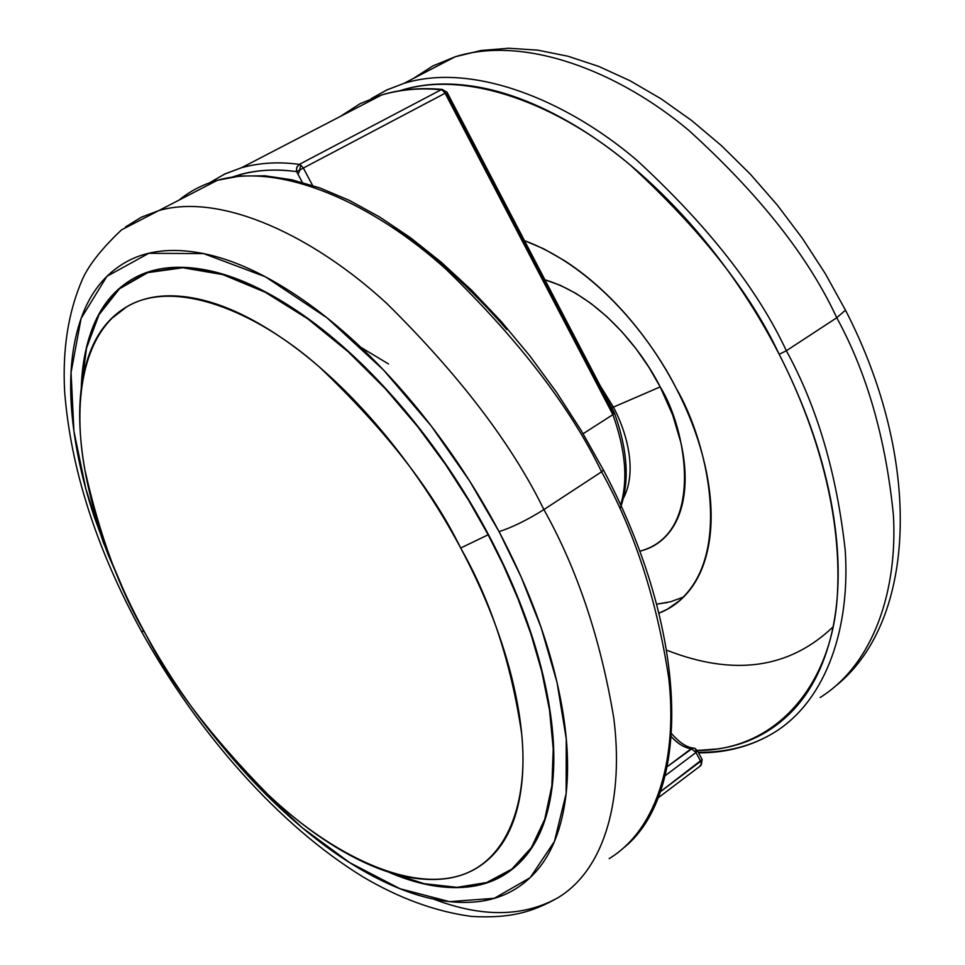 <?xml version="1.0" encoding="UTF-8"?>
<svg xmlns="http://www.w3.org/2000/svg" width="965" height="965" viewBox="0 0 965 965"><rect width="100%" height="100%" fill="white"/><g stroke="black" fill="none" stroke-linecap="round" stroke-linejoin="round"><path stroke-width="1.45" d="M232.601 176.969C252.697 170.154 274.036 168.38 296.629 171.637L299.669 169.997L300.718 164.991L299.271 164.4L296.798 167.415L296.412 170.455L297.039 166.849L299.271 164.4C279.175 161.601 259.971 162.687 241.672 167.669L224.893 173.929L209.333 182.892L224.941 173.905L241.672 167.669C260.152 162.675 279.343 161.589 299.271 164.4L441.077 89.781L447.036 92.242L442.211 89.419L441.077 89.781C420.692 87.694 400.861 89.431 381.609 94.992L360.198 103.629L340.452 116.355L360.198 103.629L381.609 94.992C400.861 89.431 420.68 87.694 441.077 89.781L442.211 89.419C420.173 87.477 399.968 89.335 381.609 94.992L241.672 167.669L224.712 174.074L209.381 182.868M694.281 748.152L697.478 750.722L696.006 752.495L695.669 749.238L694.281 748.152M700.638 765.715L701.374 764.485L700.65 761.313L660.241 791.855L702.11 759.527L701.374 764.485L699.902 765.969M694.112 748.14L691.278 748.635L696.006 752.495L665.138 775.727L696.006 752.495L691.278 748.635L667.225 766.68L692.966 747.984M446.156 92.736L613.221 412.851M299.994 169.828L298.052 174.327M614.416 412.972L612.884 414.636C625.561 450.052 628.143 480.208 620.64 505.129C628.143 480.208 625.561 450.052 612.884 414.636L583.113 433.731L612.884 414.636L445.118 93.231L447 92.254L441.077 89.781L299.271 164.4L300.718 164.991L299.669 169.997L296.629 171.637L302.334 182.385L296.629 171.637C276.183 168.911 257.607 169.816 240.888 174.376L232.589 176.969M447 92.254L303.348 168.043L312.576 185.449L303.348 168.043L445.118 93.231L612.884 414.636L614.391 412.911M671.423 736.85C678.455 744.22 685.078 748.152 691.278 748.635C684.692 747.947 678.069 744.015 671.423 736.85M700.65 761.313L696.006 752.495L700.65 761.313L701.374 764.485L702.11 759.66L700.65 761.313M692.846 747.984L694.812 748.321L697.466 750.722L702.038 759.383M697.478 750.867L695.669 749.238L696.006 752.495L697.478 750.867M442.549 90.312L445.118 93.231L442.549 90.312M300.718 164.991L303.348 168.043L300.718 164.991M299.669 169.997L303.348 168.043L299.669 169.997M613.402 407.133L611.75 407.869L613.402 407.133C625.26 429.027 638.384 469.834 623.378 498.302C638.384 469.834 625.26 429.027 613.402 407.133L660.181 386.905L613.402 407.133L600.158 385.65L613.402 407.133M524.502 240.671C598.155 268.017 652.991 341.972 676.175 388.244C690.035 415.083 699.854 441.729 705.62 468.17C711.301 494.575 712.604 518.482 709.504 539.918C706.356 561.268 699.336 578.53 688.443 591.69C680.216 601.617 670.385 608.77 658.962 613.149L667.454 609.168C737.248 568.747 708.756 443.345 676.175 388.244C662.243 361.417 645.476 336.845 625.899 314.53C606.285 292.274 585.659 274.217 564.006 260.369L543.995 248.958L524.478 240.623M639.723 551.22C705.536 534.043 686.441 428.339 660.181 386.905L672.726 415.131L681.037 443.249C685.138 461.921 686.151 478.978 684.101 494.394C682.014 509.761 677.153 522.33 669.505 532.101C661.845 541.823 652.135 548.144 640.374 551.063L639.723 551.22M400.379 90.638C467.555 68.877 560.255 105.462 630.784 165.498C701.121 230.165 750.601 293.095 779.189 354.312L786.354 350.753C757.513 289.005 707.671 225.496 636.816 160.214C565.78 99.576 472.295 62.206 403.973 83.364L386.953 89.878L371.332 98.563L386.953 89.878L403.973 83.364C472.295 62.206 565.78 99.576 636.816 160.214C707.671 225.496 757.513 289.005 786.354 350.753L836.751 317.75C808.537 256.786 759.226 194.315 688.781 130.359C618.095 71 524.417 34.957 455.178 56.778L432.887 65.922L413.02 78.672L432.887 65.922L455.178 56.778C524.417 34.957 618.095 71 688.781 130.359C759.226 194.315 808.537 256.786 836.751 317.75L845.485 310.163L845.171 309.548L845.485 310.163L836.751 317.75C866.872 372.743 885.761 438.532 893.409 515.117C897.667 589.241 874.374 663.389 820.178 697.514C874.374 663.389 897.667 589.241 893.409 515.117C885.761 438.532 866.872 372.743 836.751 317.75L786.354 350.753C817.017 406.53 836.631 472.971 845.195 550.086C850.358 624.681 828.115 698.817 774.714 732.23C828.115 698.817 850.358 624.681 845.195 550.086C836.631 472.971 817.017 406.53 786.354 350.753L779.189 354.312C811.493 417.302 842.373 506.094 837.427 594.006C832.843 681.724 778.538 750.589 697.333 750.456L717.007 748.997C746.186 745.077 771.059 732.664 791.662 711.736C812.265 690.65 826.209 661.749 833.458 625.03C840.624 588.083 839.647 545.973 830.527 498.7C821.215 451.258 804.098 403.129 779.189 354.312C754.111 305.495 723.666 261.045 687.864 220.949C652.014 181.046 614.584 149.346 575.574 125.848C536.661 102.592 499.93 89.045 465.347 85.21C441.186 82.544 419.413 84.365 400.041 90.686M698.6 752.869C726.79 752.953 752.157 746.078 774.714 732.23C752.338 745.957 726.85 752.628 698.274 752.242M666.731 650.217C733.87 676.453 789.334 668.661 833.109 626.852C789.334 668.661 733.87 676.453 666.731 650.217M683.63 597.009L670.663 601.726L656.646 604.162L667.346 602.534M544.911 279.778L560.207 285.266L575.876 293.372L590.918 303.432L606.708 316.484L621.882 331.743L636.152 348.908L648.938 367.315L660.181 386.905C643.281 352.876 600.749 296.436 544.911 279.79M178.694 200.382C189.852 191.166 202.747 184.472 217.354 180.298C281.889 161.77 374.324 204.17 446.445 269.609C518.651 339.801 570.363 407.194 601.581 471.801L603.427 470.003L601.581 471.801C570.363 407.194 518.651 339.801 446.445 269.609C374.324 204.17 281.889 161.77 217.354 180.298C202.747 184.472 189.852 191.166 178.694 200.382M125.474 226.98L141.433 217.149L159.43 210.382C222.662 192.735 314.638 236.763 387.049 303.734C459.63 375.494 511.908 444.117 543.886 509.592L601.581 471.801L543.886 509.592C511.908 444.117 459.63 375.494 387.049 303.734C314.638 236.763 222.662 192.735 159.43 210.382L141.433 217.149L125.474 226.98M141.397 631.194L144.135 631.351L141.397 631.194M123.544 589.989L103.327 542.414L85.861 488.953L73.919 431.162L71.06 372.466L81.096 318.45L106.898 276.352L148.791 253.3L203.639 253.602L265.387 276.786L327.159 317.955L383.467 369.945L431.198 425.939L469.521 480.835L499.062 531.643C512.403 527.312 527.348 519.966 543.886 509.592C527.348 519.966 512.403 527.312 499.062 531.643C473.465 483.501 443.466 439.111 409.051 398.461C374.613 357.991 339.354 325.205 303.287 300.079C267.329 275.182 233.964 259.657 203.193 253.506C172.578 247.51 146.837 250.357 125.981 262.058C105.233 273.795 90.336 292.431 81.265 317.992C72.23 343.492 68.973 373.443 71.482 407.845C73.991 442.175 81.579 478.519 94.268 516.89L107.959 554.32L124.244 591.533M81.277 388.111C81.904 366.76 85.33 347.569 91.542 330.537C100.336 306.339 114.666 288.788 134.533 277.86C154.509 266.967 179.056 264.482 208.199 270.405C237.462 276.472 269.139 291.382 303.215 315.121C337.388 339.065 370.753 370.21 403.322 408.557C435.866 447.06 464.249 489.074 488.483 534.622C512.572 580.158 530.171 624.596 541.256 667.925C552.185 711.109 555.997 749.166 552.68 782.108C549.278 814.858 539.749 840.165 524.079 858.018C508.41 875.75 488.507 885.508 464.382 887.293C440.909 888.994 415.42 883.844 387.93 871.841L422.646 883.578L455.794 887.643L485.829 883.192L511.317 870.044L531.172 848.718L544.815 820.419L552.173 786.813L553.657 749.733L550.05 710.976L542.306 672.11L531.413 634.343L518.302 598.529L503.766 565.201L488.483 534.622L460.691 548.024C432.392 490.184 385.445 429.968 319.825 367.4C254.507 309.56 173.833 278.764 127.006 306.617C81.072 333.721 72.797 404.914 84.86 469.75C99.853 536.419 120.336 591.617 146.294 635.32C170.455 683.317 210.901 736.271 267.631 794.195C324.59 848.766 402.767 891.756 458.315 876.027C507.988 861.986 528.784 800.95 521.607 733.195C511.016 662.436 490.715 600.712 460.691 548.024L488.133 534.755L468.845 500.702L445.432 464.358L417.519 426.494L384.987 388.352L348.124 351.694L307.726 318.8L265.279 292.274L222.855 274.603L182.88 267.751L147.766 272.625L119.419 288.825L98.961 314.783L86.536 348.1L81.542 386.084L86.536 348.1L98.961 314.783L119.419 288.825L147.766 272.625L182.88 267.751L222.855 274.603L265.279 292.274L307.726 318.8L348.124 351.694L384.987 388.352L417.519 426.494L445.432 464.358L468.845 500.702L488.483 534.622L469.087 500.401L445.528 463.863L417.435 425.806L384.685 387.484L347.569 350.693L306.918 317.75L264.241 291.273L221.636 273.807L181.589 267.281L146.511 272.588L118.333 289.295L98.104 315.748L85.994 349.487L81.313 387.821M488.133 534.755L503.344 565.164L517.807 598.312L530.883 633.921L541.763 671.483L549.531 710.131L553.222 748.707L551.884 785.667L544.743 819.237L531.389 847.596L511.848 869.091L486.71 882.529L457 887.342L424.13 883.699L389.643 872.384L424.13 883.699L457 887.342L486.71 882.529L511.848 869.091L531.389 847.596L544.743 819.237L551.884 785.667L553.222 748.707L549.531 710.131L541.763 671.483L530.883 633.921L517.807 598.312L503.344 565.164L488.133 534.755M392.984 227.282C432.018 253.035 469.967 287.136 506.818 329.584M388.545 363.986L360.862 347.316M222.215 746.09C247.04 776.367 273.204 803.145 300.706 826.426C330.549 851.709 360.283 871.057 389.872 884.447C419.546 897.872 447.06 903.771 472.44 902.166C497.88 900.526 518.929 890.49 535.587 872.058C552.257 853.494 562.462 827.029 566.238 792.651C569.905 758.056 566.033 717.996 554.61 672.436C543.018 626.719 524.502 579.796 499.062 531.643L521.112 576.961L541.124 627.588L557.022 682.351L566.262 738.888L566.141 793.507L554.441 841.432L530.171 877.68L494.273 898.306L449.533 901.66L399.98 888.729L349.716 862.662L302.117 827.62L259.332 787.693L222.336 746.235M433.948 899.223C481.885 917.51 523.187 917.052 557.83 897.812C606.852 868.259 623.595 794.605 613.764 717.996C600.483 638.516 577.191 569.048 543.886 509.592C577.191 569.048 600.483 638.516 613.764 717.996C623.595 794.605 606.852 868.259 557.83 897.812C532.511 912.034 510.702 918.656 471.439 916.412C435.613 911.575 399.522 898.439 363.166 876.992C278.933 825.377 198.163 733.533 141.541 631.496M609.156 858.633C659.3 828.091 677.43 754.256 668.757 678.106C656.646 599.144 634.258 530.376 601.581 471.801C634.258 530.376 656.646 599.144 668.757 678.106C677.43 754.256 659.3 828.091 609.156 858.633M146.294 635.32C165.208 669.698 186.776 702.062 210.973 732.399C235.195 762.748 260.743 789.298 287.63 812.048C314.566 834.822 341.26 852.143 367.725 864.001C394.251 875.87 418.714 880.924 441.114 879.163C463.55 877.366 481.957 868.078 496.324 851.299C510.69 834.399 519.291 810.564 522.125 779.78C524.876 748.84 521.004 713.147 510.533 672.738C499.906 632.184 483.296 590.616 460.691 548.024C437.965 505.443 411.404 466.083 381.042 429.968C350.645 393.997 319.512 364.673 287.618 341.984C255.822 319.475 226.232 305.205 198.85 299.138C171.601 293.215 148.598 295.181 129.853 305.073C111.204 314.976 97.73 331.2 89.456 353.733C81.217 376.229 78.177 402.875 80.348 433.695C82.52 464.455 89.323 497.156 100.77 531.824C112.193 566.431 127.368 600.942 146.294 635.32M413.961 422.031L417.483 425.855M702.11 759.527L700.819 765.583M657.901 798.067L700.602 765.74M692.918 747.984C686.417 747.236 679.336 742.495 671.652 733.75M614.476 413.129C627.72 450.257 629.735 481.716 620.519 507.506M614.452 413.044L447.036 92.242M837.101 684.861C916.593 619.446 922.926 460.305 845.485 310.163L825.232 273.553L802.373 238.331L777.223 204.978L750.131 173.953L721.482 145.679L691.64 120.516L661.013 98.768L629.952 80.686L598.855 66.464L568.047 56.26L537.903 50.168L508.784 48.25L481.077 50.482L455.178 56.778L403.973 83.364L387.001 89.902L371.416 98.527M680.627 599.88L667.454 609.168M141.397 631.243C96.319 548.627 70.747 468.833 64.655 391.862C62.327 349.27 68.31 311.623 82.58 278.945C89.009 264.748 102.001 248.391 121.53 229.863L217.354 180.298L240.152 176.028L265.037 175.811L291.744 179.767L319.958 187.958L349.378 200.394L379.655 217.004L410.402 237.667L441.21 262.191L471.668 290.296L501.33 321.635L529.761 355.783L556.528 392.272L581.22 430.583L603.487 470.124C689.275 631.677 691.796 792.084 624.524 847.21M126.958 306.641L110.48 319.391"/></g></svg>

